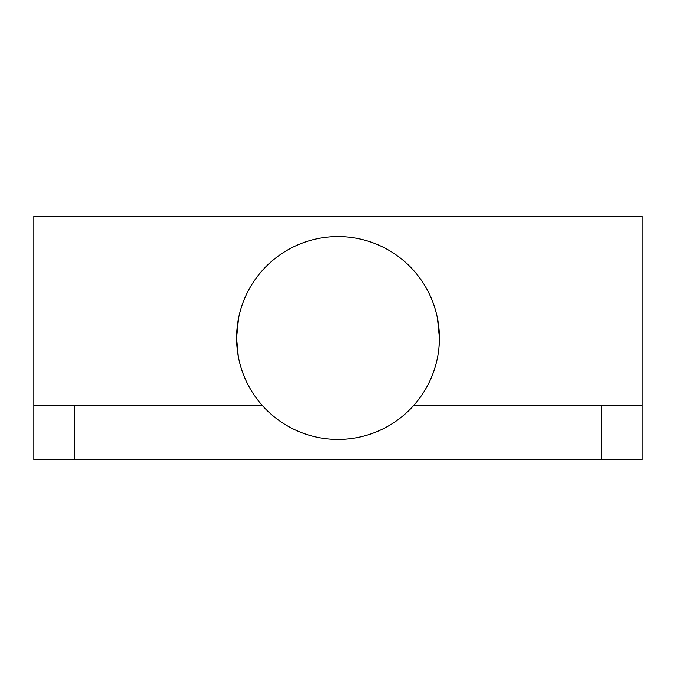 <?xml version="1.0" encoding="UTF-8"?>
<svg xmlns="http://www.w3.org/2000/svg" width="676" height="676" viewBox="0 0 676 676"><rect width="100%" height="100%" fill="white"/><g stroke="black" fill="none" stroke-linecap="round" stroke-linejoin="round"><path stroke-width="1.01" d="M438.969 347.354L439.4 338A101.4 101.4 0 0 0 338 236.6A101.4 101.4 0 0 0 236.6 338L238.307 356.539M238.56 318.151L236.6 338A101.4 101.4 0 0 0 338 439.4A101.4 101.4 0 0 0 439.4 338L437.44 318.142M413.577 405.6L642.2 405.6L642.2 216.32L33.8 216.32L33.8 405.6L262.423 405.6M642.2 405.6L642.2 459.68L601.64 459.68L601.64 405.6M74.36 405.6L74.36 459.68L33.8 459.68L33.8 405.6M74.36 459.68L601.64 459.68"/></g></svg>
